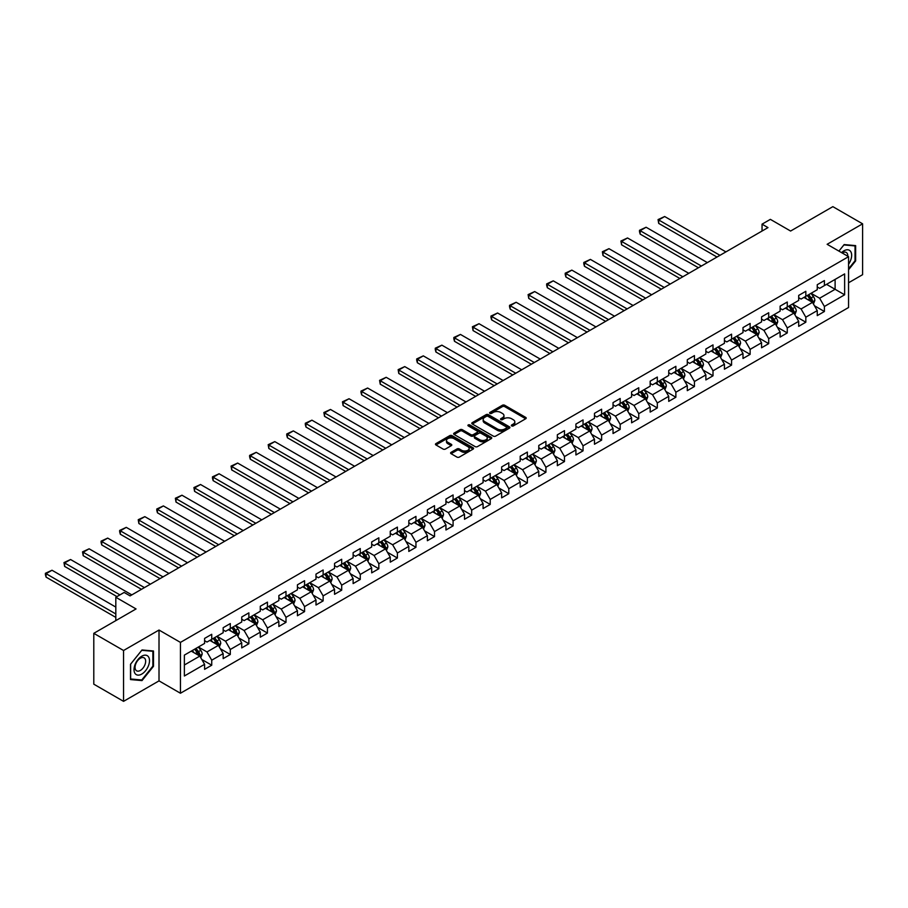 <?xml version="1.0" encoding="UTF-8"?>
<svg xmlns="http://www.w3.org/2000/svg" width="908" height="908" viewBox="0 0 908 908"><rect width="100%" height="100%" fill="white"/><g stroke="black" fill="none" stroke-linecap="round" stroke-linejoin="round"><path stroke-width="1.36" d="M511.681 425.92A1.158 0.67 0 0 0 513.315 425.92L525.721 418.747A1.657 0.953 0 0 0 526.209 418.077A1.657 0.953 0 0 0 525.721 417.408L504.7 405.263A1.657 0.953 0 0 0 502.362 405.263L489.945 412.425A1.158 0.67 0 0 0 491.58 413.378L493.192 412.448A5.289 3.053 0 0 1 500.671 412.448L502.419 413.458A5.289 3.053 0 0 1 503.963 415.614A5.289 3.053 0 0 1 502.419 417.771L500.807 418.701A1.158 0.67 0 0 0 502.442 419.644L504.054 418.713A5.289 3.053 0 0 1 511.533 418.713L513.281 419.734A5.289 3.053 0 0 1 514.825 421.891A5.289 3.053 0 0 1 513.281 424.047L511.681 424.978A1.158 0.67 0 0 0 511.681 425.92L511.681 424.978M451.083 452.343A1.657 0.953 0 0 0 450.595 453.013A1.657 0.953 0 0 0 451.083 453.682L456.974 457.099A1.657 0.953 0 0 0 459.312 457.099L473.102 449.131A1.657 0.953 0 0 0 473.579 448.461A1.657 0.953 0 0 0 473.102 447.78L452.071 435.647A1.657 0.953 0 0 0 449.732 435.647L435.954 443.603A1.657 0.953 0 0 0 435.465 444.284A1.657 0.953 0 0 0 435.954 444.954L443.081 449.063A1.657 0.953 0 0 0 445.408 449.063L451.31 445.658A1.657 0.953 0 0 0 451.798 444.988A1.657 0.953 0 0 0 451.31 444.307L447.78 442.275A4.415 2.554 0 0 1 446.486 440.471A4.415 2.554 0 0 1 449.21 438.11A4.415 2.554 0 0 1 454.023 438.666L467.87 446.657A4.415 2.554 0 0 1 469.164 448.461A4.415 2.554 0 0 1 466.44 450.822A4.415 2.554 0 0 1 461.616 450.266L459.312 448.938A1.657 0.953 0 0 0 456.974 448.938L451.083 452.343L451.083 453.682M848.56 282.774L862.6 274.67L862.6 223.822L832.852 206.649L790.596 231.041L770.37 219.361L762.039 224.162L767.986 227.602L130.094 595.886L124.146 592.447L115.815 597.26L115.815 620.618M123.556 650.503L123.556 701.351L159.013 680.875L159.013 630.038L123.556 650.503L93.796 633.33L136.052 608.939L115.815 597.26M159.013 630.038L180.442 642.399L848.56 256.669L848.56 307.517L180.442 693.247L180.442 642.399M862.6 223.822L827.131 244.297L848.56 256.669M493.305 436.124A1.657 0.953 0 0 0 495.643 436.124L509.422 428.156A1.657 0.953 0 0 0 509.91 427.486A1.657 0.953 0 0 0 509.422 426.817L488.402 414.672A1.657 0.953 0 0 0 486.064 414.672L472.285 422.629A1.657 0.953 0 0 0 471.797 423.31A1.657 0.953 0 0 0 472.285 423.979L493.305 436.124M468.71 426.17A1.158 0.67 0 0 1 469.89 426.329L469.89 424.955L491.262 437.293A1.657 0.953 0 0 1 491.75 437.974A1.657 0.953 0 0 1 491.262 438.643L477.483 446.611A1.657 0.953 0 0 1 475.145 446.611L454.114 434.467L460.016 431.084L460.016 429.711L454.114 433.116A1.657 0.953 0 0 0 453.625 433.797A1.657 0.953 0 0 0 454.114 434.467L454.114 433.116M460.016 431.084A1.657 0.953 0 0 1 462.354 431.084L462.354 429.711A1.657 0.953 0 0 0 460.016 429.711M462.354 429.711L470.877 434.637A1.657 0.953 0 0 0 473.216 434.637L477.131 432.378A1.657 0.953 0 0 0 477.608 431.697A1.657 0.953 0 0 0 477.131 431.028L468.244 425.897A1.158 0.67 0 0 1 469.89 424.955M123.556 701.351L93.796 684.178L93.796 633.33M201.803 659.48L211.734 665.212L211.734 660.195L223.164 653.601L223.164 658.618L230.303 654.498L230.303 649.481L241.732 642.887L241.732 647.903L248.871 643.772L248.871 638.755L260.29 632.161L260.29 637.178L267.44 633.058L267.44 628.041L278.858 621.447L278.858 626.463L285.997 622.343L285.997 617.327L297.427 610.721L297.427 615.737L304.566 611.617L304.566 606.601L315.995 600.006L315.995 605.023L323.135 600.903L323.135 595.886L334.553 589.292L334.553 594.309L341.692 590.177L341.692 585.161L353.121 578.566L353.121 583.583L360.26 579.463L360.26 574.446L371.69 567.852L371.69 572.869L378.829 568.749L378.829 563.732L390.258 557.137L390.258 562.154L397.398 558.023L397.398 553.006L408.816 546.412L408.816 551.428L415.955 547.308L415.955 542.292L427.384 535.697L427.384 540.714L434.523 536.594L434.523 531.577L445.953 524.972L445.953 529.988L453.092 525.868L453.092 520.851L464.51 514.257L464.51 519.274L471.661 515.154L471.661 510.137L483.079 503.543L483.079 508.559L490.218 504.428L490.218 499.411L501.647 492.817L501.647 497.834L508.786 493.714L508.786 488.697L520.216 482.103L520.216 487.119L527.355 482.999L527.355 477.983L538.773 471.388L538.773 476.405L545.912 472.274L545.912 467.257L557.342 460.662L557.342 465.679L564.481 461.559L564.481 456.542L575.91 449.948L575.91 454.965L583.05 450.845L583.05 445.828L594.468 439.222L594.468 444.239L601.618 440.119L601.618 435.102L613.036 428.508L613.036 433.525L620.175 429.405L620.175 424.388L631.605 417.794L631.605 422.81L638.744 418.679L638.744 413.673L650.173 407.068L650.173 412.084L657.313 407.964L657.313 402.948L668.731 396.353L668.731 401.37L675.87 397.25L675.87 392.233L687.299 385.639L687.299 390.656L694.438 386.524L694.438 381.508L705.868 374.913L705.868 379.93L713.007 375.81L713.007 370.793L724.425 364.199L724.425 369.216L731.576 365.095L731.576 360.079L742.994 353.473L742.994 358.49L750.133 354.37L750.133 349.353L761.562 342.759L761.562 347.775L768.701 343.655L768.701 338.639L780.131 332.044L780.131 337.061L787.27 332.93L787.27 327.924L798.688 321.319L798.688 326.335L805.827 322.215L805.827 317.198L817.257 310.604L817.257 315.621L824.396 311.501L824.396 306.484L844.633 294.805L844.633 273.91L835.11 279.414L835.11 289.3L844.633 294.805M211.734 665.212L204.595 669.332L204.595 664.315L184.369 675.995L184.369 655.111L204.595 643.432L204.595 638.415L211.734 634.295L211.734 639.311L223.164 632.717L223.164 627.7L230.303 623.569L230.303 628.586L241.732 621.991L241.732 616.975L248.871 612.855L248.871 617.871L260.29 611.277L260.29 606.26L267.44 602.14L267.44 607.157L278.858 600.551L278.858 595.546L285.997 591.414L285.997 596.431L297.427 589.837L297.427 584.82L304.566 580.7L304.566 585.717L315.995 579.122L315.995 574.106L323.135 569.986L323.135 575.002L334.553 568.397L334.553 563.38L341.692 559.26L341.692 564.277L353.121 557.682L353.121 552.666L360.26 548.546L360.26 553.562L371.69 546.968L371.69 541.951L378.829 537.82L378.829 542.836L390.258 536.242L390.258 531.225L397.398 527.105L397.398 532.122L408.816 525.528L408.816 520.511L415.955 516.391L415.955 521.408L427.384 514.802L427.384 509.797L434.523 505.665L434.523 510.682L445.953 504.088L445.953 499.071L453.092 494.951L453.092 499.968L464.51 493.373L464.51 488.356L471.661 484.236L471.661 489.253L483.079 482.647L483.079 477.631L490.218 473.511L490.218 478.527L501.647 471.933L501.647 466.916L508.786 462.796L508.786 467.813L520.216 461.219L520.216 456.202L527.355 452.071L527.355 457.087L538.773 450.493L538.773 445.476L545.912 441.356L545.912 446.373L557.342 439.778L557.342 434.762L564.481 430.642L564.481 435.658L575.91 429.064L575.91 424.047L583.05 419.916L583.05 424.933L594.468 418.338L594.468 413.322L601.618 409.202L601.618 414.218L613.036 407.624L613.036 402.607L620.175 398.487L620.175 403.504L631.605 396.898L631.605 391.881L638.744 387.761L638.744 392.778L650.173 386.184L650.173 381.167L657.313 377.047L657.313 382.064L668.731 375.469L668.731 370.453L675.87 366.321L675.87 371.338L687.299 364.744L687.299 359.727L694.438 355.607L694.438 360.624L705.868 354.029L705.868 349.012L713.007 344.892L713.007 349.909L724.425 343.315L724.425 338.298L731.576 334.167L731.576 339.183L742.994 332.589L742.994 327.572L750.133 323.452L750.133 328.469L761.562 321.875L761.562 316.858L768.701 312.738L768.701 317.755L780.131 311.149L780.131 306.132L787.27 302.012L787.27 307.029L798.688 300.435L798.688 295.418L805.827 291.298L805.827 296.314L817.257 289.72L817.257 284.703L824.396 280.572L824.396 285.589L844.633 273.91M209.839 640.412L218.408 645.361L206.979 651.955L198.409 647.007M204.595 640.685L206.979 642.058L211.734 639.311M206.979 651.955L211.734 660.195M218.408 645.361L223.164 653.601M228.396 629.687L236.965 634.635L225.547 641.23L216.978 636.281M223.164 629.959L225.547 631.344L230.303 628.586M225.547 641.23L230.303 649.481M236.965 634.635L241.732 642.887M246.965 618.972L255.534 623.921L244.104 630.515L235.535 625.567M241.732 619.245L244.104 620.618L248.871 617.871M244.104 630.515L248.871 638.755M255.534 623.921L260.29 632.161M265.533 608.258L274.103 613.195L262.673 619.801L254.104 614.852M260.29 608.53L262.673 609.904L267.44 607.157M262.673 619.801L267.44 628.041M274.103 613.195L278.858 621.447M284.102 597.532L292.66 602.481L281.242 609.075L272.672 604.126M278.858 597.805L281.242 599.178L285.997 596.431M281.242 609.075L285.997 617.327M292.66 602.481L297.427 610.721M302.659 586.818L311.228 591.766L299.81 598.361L291.241 593.412M297.427 587.09L299.81 588.463L304.566 585.717M299.81 598.361L304.566 606.601M311.228 591.766L315.995 600.006M321.228 576.092L329.797 581.041L318.368 587.635L309.798 582.698M315.995 576.376L318.368 577.749L323.135 575.002M318.368 587.635L323.135 595.886M329.797 581.041L334.553 589.292M339.796 565.378L348.366 570.326L336.936 576.921L328.367 571.972M334.553 565.65L336.936 567.023L341.692 564.277M336.936 576.921L341.692 585.161M348.366 570.326L353.121 578.566M358.354 554.663L366.923 559.612L355.505 566.206L346.935 561.258M353.121 554.936L355.505 556.309L360.26 553.562M355.505 566.206L360.26 574.446M366.923 559.612L371.69 567.852M376.922 543.937L385.491 548.886L374.062 555.48L365.504 550.532M371.69 544.21L374.062 545.595L378.829 542.836M374.062 555.48L378.829 563.732M385.491 548.886L390.258 557.137M395.491 533.223L404.06 538.172L392.631 544.766L384.061 539.817M390.258 533.495L392.631 534.869L397.398 532.122M392.631 544.766L397.398 553.006M404.06 538.172L408.816 546.412M414.059 522.509L422.629 527.446L411.199 534.052L402.63 529.103M408.816 522.781L411.199 524.154L415.955 521.408M411.199 534.052L415.955 542.292M422.629 527.446L427.384 535.697M432.617 511.783L441.186 516.731L429.768 523.326L421.199 518.377M427.384 512.055L429.768 513.429L434.523 510.682M429.768 523.326L434.523 531.577M441.186 516.731L445.953 524.972M451.185 501.068L459.754 506.017L448.325 512.611L439.756 507.663M445.953 501.341L448.325 502.714L453.092 499.968M448.325 512.611L453.092 520.851M459.754 506.017L464.51 514.257M469.754 490.343L478.323 495.291L466.894 501.886L458.324 496.948M464.51 490.626L466.894 492L471.661 489.253M466.894 501.886L471.661 510.137M478.323 495.291L483.079 503.543M488.311 479.628L496.88 484.577L485.462 491.171L476.893 486.223M483.079 479.901L485.462 481.274L490.218 478.527M485.462 491.171L490.218 499.411M496.88 484.577L501.647 492.817M506.88 468.914L515.449 473.863L504.031 480.457L495.462 475.508M501.647 469.186L504.031 470.56L508.786 467.813M504.031 480.457L508.786 488.697M515.449 473.863L520.216 482.103M525.448 458.188L534.018 463.137L522.588 469.731L514.019 464.783M520.216 458.461L522.588 459.845L527.355 457.087M522.588 469.731L527.355 477.983M534.018 463.137L538.773 471.388M544.017 447.474L552.586 452.422L541.157 459.017L532.587 454.068M538.773 447.746L541.157 449.12L545.912 446.373M541.157 459.017L545.912 467.257M552.586 452.422L557.342 460.662M562.574 436.759L571.143 441.697L559.725 448.302L551.156 443.354M557.342 437.032L559.725 438.405L564.481 435.658M559.725 448.302L564.481 456.542M571.143 441.697L575.91 449.948M581.143 426.034L589.712 430.982L578.283 437.577L569.713 432.628M575.91 426.306L578.283 427.679L583.05 424.933M578.283 437.577L583.05 445.828M589.712 430.982L594.468 439.222M599.711 415.319L608.281 420.268L596.851 426.862L588.282 421.914M594.468 415.592L596.851 416.965L601.618 414.218M596.851 426.862L601.618 435.102M608.281 420.268L613.036 428.508M618.269 404.593L626.838 409.542L615.42 416.136L606.85 411.199M613.036 404.877L615.42 406.251L620.175 403.504M615.42 416.136L620.175 424.388M626.838 409.542L631.605 417.794M636.837 393.879L645.406 398.828L633.988 405.422L625.419 400.473M631.605 394.151L633.988 395.525L638.744 392.778M633.988 405.422L638.744 413.673M645.406 398.828L650.173 407.068M655.406 383.165L663.975 388.113L652.546 394.708L643.976 389.759M650.173 383.437L652.546 384.81L657.313 382.064M652.546 394.708L657.313 402.948M663.975 388.113L668.731 396.353M673.974 372.439L682.544 377.387L671.114 383.982L662.545 379.033M668.731 372.711L671.114 374.096L675.87 371.338M671.114 383.982L675.87 392.233M682.544 377.387L687.299 385.639M692.532 361.724L701.101 366.673L689.683 373.267L681.114 368.319M687.299 361.997L689.683 363.37L694.438 360.624M689.683 373.267L694.438 381.508M701.101 366.673L705.868 374.913M711.1 351.01L719.669 355.947L708.24 362.553L699.671 357.604M705.868 351.283L708.24 352.656L713.007 349.909M708.24 362.553L713.007 370.793M719.669 355.947L724.425 364.199M729.669 340.284L738.238 345.233L726.809 351.827L718.239 346.879M724.425 340.557L726.809 341.93L731.576 339.183M726.809 351.827L731.576 360.079M738.238 345.233L742.994 353.473M748.237 329.57L756.795 334.519L745.377 341.113L736.808 336.164M742.994 329.842L745.377 331.216L750.133 328.469M745.377 341.113L750.133 349.353M756.795 334.519L761.562 342.759M766.795 318.844L775.364 323.793L763.946 330.387L755.377 325.45M761.562 319.128L763.946 320.501L768.701 317.755M763.946 330.387L768.701 338.639M775.364 323.793L780.131 332.044M785.363 308.13L793.933 313.078L782.503 319.673L773.934 314.724M780.131 308.402L782.503 309.776L787.27 307.029M782.503 319.673L787.27 327.924M793.933 313.078L798.688 321.319M803.932 297.415L812.501 302.364L801.072 308.958L792.502 304.01M798.688 297.688L801.072 299.061L805.827 296.314M801.072 308.958L805.827 317.198M812.501 302.364L817.257 310.604M826.541 284.352L835.11 289.3L819.64 298.233L811.071 293.284M817.257 286.962L819.64 288.347L824.396 285.589M819.64 298.233L824.396 306.484M159.013 680.875L180.442 693.247M762.039 224.162L762.039 231.041M184.369 665.008L199.839 656.075L191.27 651.127M199.839 656.075L204.595 664.315M814.465 305.758L824.396 311.501M795.896 316.483L805.827 322.215M777.327 327.198L787.27 332.93M758.77 337.912L768.701 343.655M740.202 348.638L750.133 354.37M721.633 359.352L731.576 365.095M703.064 370.067L713.007 375.81M684.507 380.793L694.438 386.524M665.939 391.507L675.87 397.25M647.37 402.233L657.313 407.964M628.801 412.947L638.744 418.679M610.244 423.661L620.175 429.405M591.675 434.387L601.618 440.119M573.107 445.102L583.05 450.845M554.55 455.816L564.481 461.559M535.981 466.542L545.912 472.274M517.412 477.256L527.355 482.999M498.844 487.982L508.786 493.714M480.287 498.696L490.218 504.428M461.718 509.411L471.661 515.154M443.149 520.136L453.092 525.868M424.592 530.851L434.523 536.594M406.024 541.565L415.955 547.308M387.455 552.291L397.398 558.023M368.886 563.005L378.829 568.749M350.329 573.731L360.26 579.463M331.761 584.446L341.692 590.177M313.192 595.16L323.135 600.903M294.635 605.886L304.566 611.617M276.066 616.6L285.997 622.343M257.497 627.315L267.44 633.058M238.929 638.04L248.871 643.772M220.372 648.755L230.303 654.498M848.56 269.733L855.642 260.925L855.642 245.614L844.156 244.581L838.913 251.096L843.918 244.922L855.041 245.92L855.041 260.755L848.56 268.825M130.514 679.57L142 680.591L153.486 666.302L153.486 650.991L142 649.969L130.514 664.259L130.514 679.57M855.041 260.573L855.642 260.925M152.884 665.961L153.486 666.302M140.785 679.888L142 680.591M512.135 426.079L513.281 425.421A5.289 3.053 0 0 0 514.825 423.264L514.825 421.891M503.963 415.614L503.963 416.988A5.289 3.053 0 0 1 502.419 419.144L501.273 419.814M525.698 418.77L504.7 406.636A1.657 0.953 0 0 0 502.362 406.636L490.411 413.537M509.399 428.167L488.402 416.046A1.657 0.953 0 0 0 486.064 416.046L472.296 423.991L472.285 422.629M506.505 427.963A1.158 0.67 0 0 0 506.505 427.01L488.05 416.352A1.158 0.67 0 0 0 486.416 416.352L484.724 417.339A5.289 3.053 0 0 0 483.169 419.496A5.289 3.053 0 0 0 484.724 421.652L497.334 428.939A5.289 3.053 0 0 0 504.814 428.939L506.505 427.963L506.505 429.336A1.158 0.67 0 0 0 506.846 428.86L506.846 427.486M483.169 419.496L483.169 420.869A5.289 3.053 0 0 0 484.724 423.026L484.724 421.652M506.505 429.336L504.814 430.313A5.289 3.053 0 0 1 497.334 430.313L484.724 423.026M462.354 431.084L470.877 436.01A1.657 0.953 0 0 0 473.216 436.01L477.131 433.752A1.657 0.953 0 0 0 477.608 433.071L477.608 431.697M469.89 426.329L491.239 438.655M479.73 439.744A4.415 2.554 0 0 0 484.543 440.301A4.415 2.554 0 0 0 487.267 437.94A4.415 2.554 0 0 0 485.973 436.135L481.104 433.32A1.657 0.953 0 0 0 478.766 433.32L474.85 435.579A1.657 0.953 0 0 0 474.362 436.249A1.657 0.953 0 0 0 474.85 436.93L479.73 439.744L479.73 441.118A4.415 2.554 0 0 0 484.543 441.674A4.415 2.554 0 0 0 487.267 439.313L487.267 437.94M474.362 436.249L474.362 437.622A1.657 0.953 0 0 0 474.85 438.303L474.85 436.93M479.73 441.118L474.85 438.303M469.164 448.461L469.164 449.835A4.415 2.554 0 0 1 466.44 452.195A4.415 2.554 0 0 1 461.616 451.639L459.312 450.311A1.657 0.953 0 0 0 456.974 450.311L451.094 453.705M446.486 440.471L446.486 441.844A4.415 2.554 0 0 0 447.78 443.649L447.78 442.275M451.287 445.669L447.78 443.649M473.079 449.142L452.071 437.02A1.657 0.953 0 0 0 449.732 437.02L435.976 444.965L435.954 443.603M813.432 303.987L814.851 300.423A4.461 2.576 -120 0 0 813.432 296.621L810.969 293.341M719.965 255.33L658.709 219.963L664.667 216.524L725.912 251.891M806.69 299.004L805.021 296.78M658.709 223.402L658.062 219.588L658.709 219.963L658.709 223.402L716.991 257.043M807.28 295.475L809.743 298.755A4.461 2.576 60 0 1 811.014 301.433L812.444 300.616A4.461 2.576 -120 0 0 811.173 297.926L808.71 294.646M807.598 295.293L810.322 298.936A2.27 1.317 60 0 1 810.731 299.617L812.444 300.616M658.062 219.588L664.667 216.524M848.56 264.228A10.941 6.311 120 0 0 850.614 260.358A10.941 6.311 120 0 0 849.933 250.676A10.941 6.311 120 0 0 841.546 252.617M854.303 245.489L855.041 245.92M847.8 256.226A7.491 4.324 120 0 0 846.256 252.458A7.491 4.324 120 0 0 842.215 253.003M141.762 674.077A10.941 6.311 120 0 0 149.502 660.672A10.941 6.311 120 0 0 141.762 656.212A10.941 6.311 120 0 0 134.021 669.605A10.941 6.311 120 0 0 141.762 674.077M140.354 670.445A7.491 4.324 120 0 0 145.246 663.85A7.491 4.324 120 0 0 144.1 657.846A7.491 4.324 120 0 0 140.354 658.221A7.491 4.324 120 0 0 135.462 664.815A7.491 4.324 120 0 0 136.609 670.819A7.491 4.324 120 0 0 140.354 670.445M130.638 664.145L141.762 650.31L152.884 651.297L152.884 666.143L141.762 679.979L130.638 678.991L130.638 664.145M152.147 650.877L152.884 651.297M794.875 314.701L796.282 311.138A4.461 2.576 -120 0 0 794.863 307.347L792.412 304.066M701.407 266.044L640.151 230.677L646.099 227.25L707.355 262.605M788.121 309.73L786.453 307.494M640.151 234.116L639.493 231.676L639.493 230.303L640.151 230.677L640.151 234.116L698.422 267.758M788.723 306.189L791.174 309.469A4.461 2.576 60 0 1 792.457 312.159L793.876 311.331A4.461 2.576 -120 0 0 792.605 308.652L790.142 305.372M789.029 306.019L791.753 309.651A2.27 1.317 60 0 1 792.162 310.343L793.876 311.331M639.493 230.303L646.099 227.25M776.306 325.427L777.725 321.863A4.461 2.576 -120 0 0 776.295 318.061L773.843 314.781M682.839 276.77L621.583 241.403L627.53 237.964L688.786 273.331M769.564 320.445L767.896 318.22M621.583 244.831L620.924 241.017L621.583 241.403L621.583 244.831L679.865 278.484M770.154 316.915L772.606 320.195A4.461 2.576 60 0 1 773.888 322.873L775.319 322.045A4.461 2.576 -120 0 0 774.036 319.366L771.584 316.086M770.461 316.733L773.185 320.365A2.27 1.317 60 0 1 773.605 321.057L775.319 322.045M620.924 241.017L627.53 237.964M757.737 336.142L759.156 332.578A4.461 2.576 -120 0 0 757.737 328.775L755.274 325.495M664.27 287.484L603.014 252.118L608.973 248.678L670.217 284.045M750.995 331.159L749.327 328.934M603.014 255.557L602.367 251.743L603.014 252.118L603.014 255.557L661.296 289.198M751.586 327.629L754.049 330.909A4.461 2.576 60 0 1 755.32 333.588L756.75 332.771A4.461 2.576 -120 0 0 755.467 330.081L753.016 326.801M751.903 327.447L754.627 331.091A2.27 1.317 60 0 1 755.036 331.783L756.75 332.771M602.367 251.743L608.973 248.678M739.18 346.867L740.587 343.292A4.461 2.576 -120 0 0 739.169 339.501L736.717 336.221M645.702 298.199L584.457 262.832L590.404 259.404L651.66 294.771M732.427 341.885L730.758 339.649M584.457 266.271L583.799 263.831L583.799 262.457L584.457 262.832L584.457 266.271L642.728 299.924M733.017 338.344L735.48 341.624A4.461 2.576 60 0 1 736.751 344.314L738.181 343.485A4.461 2.576 -120 0 0 736.91 340.806L734.447 337.526M733.335 338.173L736.059 341.805A2.27 1.317 60 0 1 736.467 342.498L738.181 343.485M583.799 262.457L590.404 259.404M720.611 357.582L722.03 354.018A4.461 2.576 -120 0 0 720.6 350.216L718.149 346.935M627.144 308.924L565.888 273.558L571.836 270.119L633.092 305.485M713.87 352.599L712.201 350.375M565.888 276.997L565.23 274.557L565.23 273.183L565.888 273.558L565.888 276.997L624.159 310.638M714.46 349.069L716.911 352.349A4.461 2.576 60 0 1 718.194 355.028L719.613 354.199A4.461 2.576 -120 0 0 718.341 351.521L715.89 348.241M714.766 348.888L717.49 352.531A2.27 1.317 60 0 1 717.91 353.212L719.613 354.199M565.23 273.183L571.836 270.119M702.043 368.296L703.462 364.732A4.461 2.576 -120 0 0 702.032 360.93L699.58 357.661M608.576 319.639L547.32 284.272L553.267 280.844L614.523 316.2M695.301 363.314L693.633 361.089M547.32 287.711L546.661 285.271L546.661 283.898L547.32 284.272L547.32 287.711L605.602 321.353M695.891 359.784L698.343 363.064A4.461 2.576 60 0 1 699.625 365.742L701.055 364.925A4.461 2.576 -120 0 0 699.773 362.235L697.321 358.966M696.198 359.602L698.933 363.245A2.27 1.317 60 0 1 699.342 363.938L701.055 364.925M546.661 283.898L553.267 280.844M683.474 379.022L684.893 375.447A4.461 2.576 -120 0 0 683.474 371.656L681.011 368.376M590.007 330.353L528.751 294.998L534.71 291.559L595.954 326.925M676.732 374.039L675.064 371.815M528.751 298.426L528.104 294.612L528.751 294.998L528.751 298.426L587.033 332.078M677.323 370.509L679.786 373.778A4.461 2.576 60 0 1 681.057 376.468L682.487 375.64A4.461 2.576 -120 0 0 681.216 372.961L678.753 369.681M677.64 370.328L680.364 373.96A2.27 1.317 60 0 1 680.773 374.652L682.487 375.64M528.104 294.612L534.71 291.559M664.917 389.736L666.324 386.172A4.461 2.576 -120 0 0 664.906 382.37L662.454 379.09M571.438 341.079L510.194 305.712L516.141 302.273L577.397 337.64M658.164 384.754L656.495 382.529M510.194 309.151L509.536 306.711L509.536 305.338L510.194 305.712L510.194 309.151L568.465 342.793M658.765 381.224L661.217 384.504A4.461 2.576 60 0 1 662.488 387.183L663.918 386.365A4.461 2.576 -120 0 0 662.647 383.675L660.184 380.395M659.072 381.042L661.796 384.686A2.27 1.317 60 0 1 662.204 385.367L663.918 386.365M509.536 305.338L516.141 302.273M646.348 400.451L647.767 396.887A4.461 2.576 -120 0 0 646.337 393.096L643.885 389.816M552.881 351.793L491.625 316.427L497.573 312.999L558.829 348.354M639.607 395.479L637.938 393.243M491.625 319.866L490.967 317.425L490.967 316.052L491.625 316.427L491.625 319.866L549.908 353.507M640.197 391.938L642.648 395.218A4.461 2.576 60 0 1 643.931 397.908L645.361 397.08A4.461 2.576 -120 0 0 644.078 394.401L641.627 391.121M640.503 391.768L643.227 395.4A2.27 1.317 60 0 1 643.647 396.092L645.361 397.08M490.967 316.052L497.573 312.999M627.78 411.176L629.199 407.613A4.461 2.576 -120 0 0 627.78 403.81L625.317 400.53M534.313 362.519L473.057 327.152L479.015 323.713L540.26 359.08M621.038 406.194L619.37 403.969M473.057 330.58L472.41 326.766L473.057 327.152L473.057 330.58L531.339 364.233M621.628 402.664L624.091 405.944A4.461 2.576 60 0 1 625.362 408.623L626.792 407.794A4.461 2.576 -120 0 0 625.51 405.116L623.058 401.835M621.946 402.482L624.67 406.114A2.27 1.317 60 0 1 625.079 406.807L626.792 407.794M472.41 326.766L479.015 323.713M609.223 421.891L610.63 418.327A4.461 2.576 -120 0 0 609.211 414.525L606.748 411.245M515.744 373.233L454.499 337.867L460.447 334.428L521.703 369.794M602.469 416.908L600.801 414.684M454.499 341.306L453.841 338.866L453.841 337.492L454.499 337.867L454.499 341.306L512.77 374.947M603.06 413.378L605.523 416.659A4.461 2.576 60 0 1 606.794 419.337L608.224 418.52A4.461 2.576 -120 0 0 606.953 415.83L604.49 412.55M603.377 413.197L606.101 416.84A2.27 1.317 60 0 1 606.51 417.532L608.224 418.52M453.841 337.492L460.447 334.428M590.654 432.617L592.073 429.041A4.461 2.576 -120 0 0 590.643 425.25L588.191 421.97M497.187 383.948L435.931 348.581L441.878 345.154L503.134 380.52M583.901 427.634L582.232 425.398M435.931 352.02L435.272 349.58L435.272 348.207L435.931 348.581L435.931 352.02L494.202 385.673M584.502 424.093L586.954 427.373A4.461 2.576 60 0 1 588.236 430.063L589.655 429.234A4.461 2.576 -120 0 0 588.384 426.556L585.932 423.276M584.809 423.923L587.533 427.555A2.27 1.317 60 0 1 587.953 428.247L589.655 429.234M435.272 348.207L441.878 345.154M572.085 443.331L573.504 439.767A4.461 2.576 -120 0 0 572.074 435.965L569.622 432.685M478.618 394.674L417.362 359.307L423.31 355.868L484.566 391.234M565.344 438.348L563.675 436.124M417.362 362.746L416.704 360.306L416.704 358.932L417.362 359.307L417.362 362.746L475.644 396.387M565.934 434.819L568.385 438.099A4.461 2.576 60 0 1 569.668 440.777L571.098 439.949A4.461 2.576 -120 0 0 569.815 437.27L567.364 433.99M566.24 434.637L568.964 438.28A2.27 1.317 60 0 1 569.384 438.961L571.098 439.949M416.704 358.932L423.31 355.868M553.517 454.045L554.936 450.481A4.461 2.576 -120 0 0 553.517 446.679L551.054 443.41M460.05 405.388L398.794 370.021L404.752 366.594L465.997 401.949M546.775 449.063L545.106 446.838M398.794 373.46L398.147 369.647L398.794 370.021L398.794 373.46L457.076 407.102M547.365 445.533L549.828 448.813A4.461 2.576 60 0 1 551.099 451.492L552.529 450.674A4.461 2.576 -120 0 0 551.258 447.984L548.795 444.716M547.683 445.351L550.407 448.995A2.27 1.317 60 0 1 550.816 449.687L552.529 450.674M398.147 369.647L404.752 366.594M534.96 464.771L536.367 461.196A4.461 2.576 -120 0 0 534.948 457.405L532.497 454.125M441.481 416.102L380.236 380.747L386.184 377.308L447.44 412.675M528.206 459.789L526.538 457.564M380.236 384.175L379.578 380.361L380.236 380.747L380.236 384.175L438.507 417.828M528.808 456.259L531.259 459.527A4.461 2.576 60 0 1 532.531 462.217L533.961 461.389A4.461 2.576 -120 0 0 532.69 458.71L530.227 455.43M529.114 456.077L531.838 459.709A2.27 1.317 60 0 1 532.247 460.401L533.961 461.389M379.578 380.361L386.184 377.308M516.391 475.486L517.81 471.922A4.461 2.576 -120 0 0 516.38 468.119L513.928 464.839M422.924 426.828L361.668 391.462L367.615 388.022L428.871 423.389M509.649 470.503L507.981 468.278M361.668 394.901L361.009 392.46L361.009 391.087L361.668 391.462L361.668 394.901L419.95 428.542M510.239 466.973L512.691 470.253A4.461 2.576 60 0 1 513.973 472.932L515.404 472.115A4.461 2.576 -120 0 0 514.121 469.425L511.669 466.144M510.546 466.791L513.27 470.435A2.27 1.317 60 0 1 513.69 471.116L515.404 472.115M361.009 391.087L367.615 388.022M497.822 486.2L499.241 482.636A4.461 2.576 -120 0 0 497.822 478.845L495.359 475.565M404.355 437.543L343.099 402.176L349.047 398.748L410.303 434.103M491.08 481.229L489.412 478.993M343.099 405.615L342.452 401.801L343.099 402.176L343.099 405.615L401.381 439.256M491.671 477.687L494.134 480.968A4.461 2.576 60 0 1 495.405 483.658L496.835 482.829A4.461 2.576 -120 0 0 495.552 480.15L493.101 476.87M491.977 477.517L494.712 481.149A2.27 1.317 60 0 1 495.121 481.842L496.835 482.829M342.452 401.801L349.047 398.748M479.265 496.926L480.673 493.362A4.461 2.576 -120 0 0 479.254 489.56L476.791 486.279M385.786 448.268L324.531 412.902L330.489 409.463L391.745 444.829M472.512 491.943L470.843 489.718M324.531 416.329L323.884 412.516L324.531 412.902L324.531 416.329L382.813 449.982M473.102 488.413L475.565 491.693A4.461 2.576 60 0 1 476.836 494.372L478.266 493.543A4.461 2.576 -120 0 0 476.995 490.865L474.532 487.585M473.42 488.232L476.144 491.864A2.27 1.317 60 0 1 476.552 492.556L478.266 493.543M323.884 412.516L330.489 409.463M460.696 507.64L462.115 504.076A4.461 2.576 -120 0 0 460.685 500.274L458.234 496.994M367.229 458.983L305.973 423.616L311.921 420.177L373.177 455.544M453.943 502.657L452.275 500.433M305.973 427.055L305.315 424.615L305.315 423.241L305.973 423.616L305.973 427.055L364.244 460.696M454.545 499.128L456.996 502.408A4.461 2.576 60 0 1 458.279 505.086L459.698 504.269A4.461 2.576 -120 0 0 458.426 501.579L455.964 498.299M454.851 498.946L457.575 502.589A2.27 1.317 60 0 1 457.995 503.282L459.698 504.269M305.315 423.241L311.921 420.177M442.128 518.355L443.547 514.791A4.461 2.576 -120 0 0 442.117 511L439.665 507.72M348.661 469.697L287.405 434.33L293.352 430.903L354.608 466.269M435.386 513.383L433.718 511.147M287.405 437.769L286.746 435.329L286.746 433.956L287.405 434.33L287.405 437.769L345.687 471.422M435.976 509.842L438.428 513.122A4.461 2.576 60 0 1 439.71 515.812L441.14 514.984A4.461 2.576 -120 0 0 439.858 512.305L437.406 509.025M436.283 509.672L439.007 513.304A2.27 1.317 60 0 1 439.427 513.996L441.14 514.984M286.746 433.956L293.352 430.903M423.559 529.08L424.978 525.516A4.461 2.576 -120 0 0 423.559 521.714L421.096 518.434M330.092 480.423L268.836 445.056L274.795 441.617L336.039 476.984M416.817 524.098L415.149 521.873M268.836 448.495L268.189 444.682L268.836 445.056L268.836 448.495L327.118 482.137M417.408 520.568L419.871 523.848A4.461 2.576 60 0 1 421.142 526.526L422.572 525.698A4.461 2.576 -120 0 0 421.289 523.019L418.838 519.739M417.725 520.386L420.449 524.018A2.27 1.317 60 0 1 420.858 524.711L422.572 525.698M268.189 444.682L274.795 441.617M405.002 539.795L406.409 536.231A4.461 2.576 -120 0 0 404.991 532.428L402.539 529.16M311.523 491.137L250.279 455.771L256.226 452.343L317.482 487.698M398.249 534.812L396.58 532.587M250.279 459.21L249.621 456.769L249.621 455.396L250.279 455.771L250.279 459.21L308.55 492.851M398.85 531.282L401.302 534.562A4.461 2.576 60 0 1 402.573 537.241L404.003 536.424A4.461 2.576 -120 0 0 402.732 533.734L400.269 530.465M399.157 531.101L401.881 534.744A2.27 1.317 60 0 1 402.289 535.436L404.003 536.424M249.621 455.396L256.226 452.343M386.433 550.52L387.852 546.945A4.461 2.576 -120 0 0 386.422 543.154L383.971 539.874M292.966 501.852L231.71 466.496L237.658 463.057L298.914 498.424M379.692 545.538L378.023 543.313M231.71 469.924L231.052 466.11L231.71 466.496L231.71 469.924L289.993 503.577M380.282 542.008L382.733 545.277A4.461 2.576 60 0 1 384.016 547.967L385.446 547.138A4.461 2.576 -120 0 0 384.163 544.459L381.712 541.179M380.588 541.826L383.312 545.458A2.27 1.317 60 0 1 383.732 546.151L385.446 547.138M231.052 466.11L237.658 463.057M367.865 561.235L369.284 557.671A4.461 2.576 -120 0 0 367.865 553.869L365.402 550.589M274.398 512.577L213.142 477.211L219.089 473.772L280.345 509.138M361.123 556.252L359.454 554.028M213.142 480.65L212.483 478.21L212.483 476.836L213.142 477.211L213.142 480.65L271.424 514.291M361.713 552.722L364.165 556.002A4.461 2.576 60 0 1 365.447 558.681L366.877 557.864A4.461 2.576 -120 0 0 365.595 555.174L363.143 551.894M362.02 552.541L364.755 556.184A2.27 1.317 60 0 1 365.164 556.865L366.877 557.864M212.483 476.836L219.089 473.772M349.296 571.949L350.715 568.385A4.461 2.576 -120 0 0 349.296 564.594L346.833 561.314M255.829 523.292L194.573 487.925L200.532 484.497L261.776 519.853M342.554 566.978L340.886 564.742M194.573 491.364L193.926 487.551L194.573 487.925L194.573 491.364L252.855 525.006M343.145 563.437L345.608 566.717A4.461 2.576 60 0 1 346.879 569.407L348.309 568.578A4.461 2.576 -120 0 0 347.038 565.9L344.575 562.62M343.462 563.266L346.186 566.898A2.27 1.317 60 0 1 346.595 567.591L348.309 568.578M193.926 487.551L200.532 484.497M330.739 582.675L332.146 579.111A4.461 2.576 -120 0 0 330.728 575.309L328.276 572.029M237.26 534.018L176.016 498.651L181.963 495.212L243.219 530.578M323.986 577.692L322.317 575.468M176.016 502.079L175.357 498.265L176.016 498.651L176.016 502.079L234.287 535.731M324.587 574.162L327.039 577.443A4.461 2.576 60 0 1 328.321 580.121L329.74 579.293A4.461 2.576 -120 0 0 328.469 576.614L326.006 573.334M324.894 573.981L327.618 577.613A2.27 1.317 60 0 1 328.026 578.305L329.74 579.293M175.357 498.265L181.963 495.212M312.17 593.389L313.589 589.825A4.461 2.576 -120 0 0 312.159 586.023L309.707 582.743M218.703 544.732L157.447 509.365L163.395 505.926L224.651 541.293M305.429 588.407L303.76 586.182M157.447 512.804L156.789 510.364L156.789 508.991L157.447 509.365L157.447 512.804L215.729 546.446M306.019 584.877L308.47 588.157A4.461 2.576 60 0 1 309.753 590.836L311.183 590.018A4.461 2.576 -120 0 0 309.9 587.328L307.449 584.048M306.325 584.695L309.049 588.339A2.27 1.317 60 0 1 309.469 589.031L311.183 590.018M156.789 508.991L163.395 505.926M293.602 604.104L295.021 600.54A4.461 2.576 -120 0 0 293.602 596.749L291.139 593.469M200.135 555.446L138.879 520.08L144.837 516.652L206.082 552.019M286.86 599.132L285.191 596.896M138.879 523.519L138.232 519.705L138.879 520.08L138.879 523.519L197.161 557.171M287.45 595.591L289.913 598.871A4.461 2.576 60 0 1 291.184 601.561L292.614 600.733A4.461 2.576 -120 0 0 291.332 598.054L288.88 594.774M287.768 595.421L290.492 599.053A2.27 1.317 60 0 1 290.901 599.745L292.614 600.733M138.232 519.705L144.837 516.652M275.045 614.83L276.452 611.266A4.461 2.576 -120 0 0 275.033 607.463L272.582 604.183M181.566 566.172L120.321 530.805L126.269 527.366L187.525 562.733M268.291 609.847L266.623 607.622M120.321 534.245L119.663 531.804L119.663 530.431L120.321 530.805L120.321 534.245L178.592 567.886M268.882 606.317L271.344 609.597A4.461 2.576 60 0 1 272.616 612.276L274.046 611.447A4.461 2.576 -120 0 0 272.775 608.769L270.312 605.488M269.199 606.135L271.923 609.767A2.27 1.317 60 0 1 272.332 610.46L274.046 611.447M119.663 530.431L126.269 527.366M256.476 625.544L257.895 621.98A4.461 2.576 -120 0 0 256.465 618.178L254.013 614.909M163.009 576.886L101.753 541.52L107.7 538.092L168.956 573.447M249.734 620.561L248.066 618.337M101.753 544.959L101.094 542.519L101.094 541.145L101.753 541.52L101.753 544.959L160.024 578.6M250.324 617.031L252.776 620.312A4.461 2.576 60 0 1 254.058 622.99L255.477 622.173A4.461 2.576 -120 0 0 254.206 619.483L251.754 616.214M250.631 616.85L253.355 620.493A2.27 1.317 60 0 1 253.775 621.185L255.477 622.173M101.094 541.145L107.7 538.092M237.907 636.27L239.326 632.694A4.461 2.576 -120 0 0 237.896 628.904L235.444 625.623M144.44 587.601L83.184 552.246L89.132 548.807L150.387 584.173M231.165 631.287L229.497 629.062M83.184 555.673L82.526 551.86L83.184 552.246L83.184 555.673L141.466 589.326M231.756 627.757L234.207 631.026A4.461 2.576 60 0 1 235.49 633.716L236.92 632.887A4.461 2.576 -120 0 0 235.637 630.209L233.186 626.929M232.062 627.576L234.786 631.208A2.27 1.317 60 0 1 235.206 631.9L236.92 632.887M82.526 551.86L89.132 548.807M219.339 646.984L220.757 643.42A4.461 2.576 -120 0 0 219.339 639.618L216.876 636.338M119.924 594.888L64.616 562.96L70.574 559.521L131.819 594.888M212.597 642.001L210.928 639.777M64.616 566.399L63.969 562.585L64.616 562.96L64.616 566.399L116.95 596.601M213.187 638.472L215.65 641.752A4.461 2.576 60 0 1 216.921 644.43L218.351 643.613A4.461 2.576 -120 0 0 217.08 640.923L214.617 637.643M213.505 638.29L216.229 641.933A2.27 1.317 60 0 1 216.637 642.614L218.351 643.613M63.969 562.585L70.574 559.521M200.781 657.698L202.189 654.135A4.461 2.576 -120 0 0 200.77 650.344L198.319 647.063M115.815 613.956L46.058 573.674L52.006 570.247L115.815 607.089M194.028 652.727L192.36 650.491M46.058 577.113L45.4 574.673L45.4 573.3L46.058 573.674L46.058 577.113L115.815 617.395M194.63 649.186L197.081 652.466A4.461 2.576 60 0 1 198.353 655.156L199.783 654.327A4.461 2.576 -120 0 0 198.512 651.649L196.049 648.369M194.936 649.004L197.66 652.648A2.27 1.317 60 0 1 198.069 653.34L199.783 654.327M45.4 573.3L52.006 570.247M513.281 425.421L513.281 424.047M500.807 419.644L500.807 418.701M502.419 419.144L502.419 417.771M489.945 413.378L489.945 412.425M502.362 406.636L502.362 405.263M504.7 406.636L504.7 405.263M525.721 418.747L525.721 417.408M486.064 416.046L486.064 414.672M488.402 416.046L488.402 414.672M509.422 428.156L509.422 426.817M497.334 430.313L497.334 428.939M504.814 430.313L504.814 428.939M470.877 436.01L470.877 434.637M473.216 436.01L473.216 434.637M477.131 433.752L477.131 432.378M491.262 438.643L491.262 437.293M456.974 450.311L456.974 448.938M459.312 450.311L459.312 448.938M461.616 451.639L461.616 450.266M451.31 445.658L451.31 444.307M449.732 437.02L449.732 435.647M452.071 437.02L452.071 435.647M473.102 449.131L473.102 447.78M812.058 302.103L814.828 300.503M811.173 297.926L813.432 296.621M807.995 299.765L809.743 298.755M793.49 312.829L796.259 311.228M792.605 308.652L794.863 307.347M789.427 310.479L791.174 309.469M774.921 323.543L777.691 321.943M774.036 319.366L776.295 318.061M770.869 321.194L772.606 320.195M756.364 334.257L759.122 332.669M755.467 330.081L757.737 328.775M752.301 331.919L754.049 330.909M737.795 344.983L740.565 343.383M736.91 340.806L739.169 339.501M733.732 342.634L735.48 341.624M719.227 355.698L721.996 354.097M718.341 351.521L720.6 350.216M715.163 353.348L716.911 352.349M700.67 366.412L703.428 364.823M699.773 362.235L702.032 360.93M696.606 364.074L698.343 363.064M682.101 377.138L684.87 375.537M681.216 372.961L683.474 371.656M678.038 374.788L679.786 373.778M663.532 387.852L666.302 386.252M662.647 383.675L664.906 382.37M659.469 385.514L661.217 384.504M644.964 398.578L647.733 396.978M644.078 394.401L646.337 393.096M640.912 396.229L642.648 395.218M626.406 409.292L629.165 407.692M625.51 405.116L627.78 403.81M622.343 406.943L624.091 405.944M607.838 420.007L610.607 418.418M606.953 415.83L609.211 414.525M603.775 417.669L605.523 416.659M589.269 430.733L592.039 429.132M588.384 426.556L590.643 425.25M585.206 428.383L586.954 427.373M570.701 441.447L573.47 439.847M569.815 437.27L572.074 435.965M566.649 439.097L568.385 438.099M552.143 452.161L554.913 450.572M551.258 447.984L553.517 446.679M548.08 449.823L549.828 448.813M533.575 462.887L536.344 461.287M532.69 458.71L534.948 457.405M529.512 460.538L531.259 459.527M515.006 473.601L517.776 472.001M514.121 469.425L516.38 468.119M510.954 471.263L512.691 470.253M496.449 484.316L499.207 482.727M495.552 480.15L497.822 478.845M492.386 481.978L494.134 480.968M477.88 495.042L480.65 493.441M476.995 490.865L479.254 489.56M473.817 492.692L475.565 491.693M459.312 505.756L462.081 504.167M458.426 501.579L460.685 500.274M455.249 503.418L456.996 502.408M440.743 516.482L443.513 514.881M439.858 512.305L442.117 511M436.691 514.132L438.428 513.122M422.186 527.196L424.955 525.596M421.289 523.019L423.559 521.714M418.123 524.847L419.871 523.848M403.617 537.911L406.387 536.322M402.732 533.734L404.991 532.428M399.554 535.572L401.302 534.562M385.049 548.636L387.818 547.036M384.163 544.459L386.422 543.154M380.997 546.287L382.733 545.277M366.491 559.351L369.25 557.75M365.595 555.174L367.865 553.869M362.428 557.013L364.165 556.002M347.923 570.065L350.692 568.476M347.038 565.9L349.296 564.594M343.86 567.727L345.608 566.717M329.354 580.791L332.124 579.191M328.469 576.614L330.728 575.309M325.291 578.441L327.039 577.443M310.786 591.505L313.555 589.905M309.9 587.328L312.159 586.023M306.734 589.167L308.47 588.157M292.228 602.231L294.986 600.631M291.332 598.054L293.602 596.749M288.165 599.882L289.913 598.871M273.66 612.945L276.429 611.345M272.775 608.769L275.033 607.463M269.597 610.596L271.344 609.597M255.091 623.66L257.861 622.071M254.206 619.483L256.465 618.178M251.028 621.322L252.776 620.312M236.534 634.386L239.292 632.785M235.637 630.209L237.896 628.904M232.471 632.036L234.207 631.026M217.965 645.1L220.735 643.5M217.08 640.923L219.339 639.618M213.902 642.762L215.65 641.752M199.397 655.814L202.166 654.225M198.512 651.649L200.77 650.344M195.333 653.476L197.081 652.466"/></g></svg>
